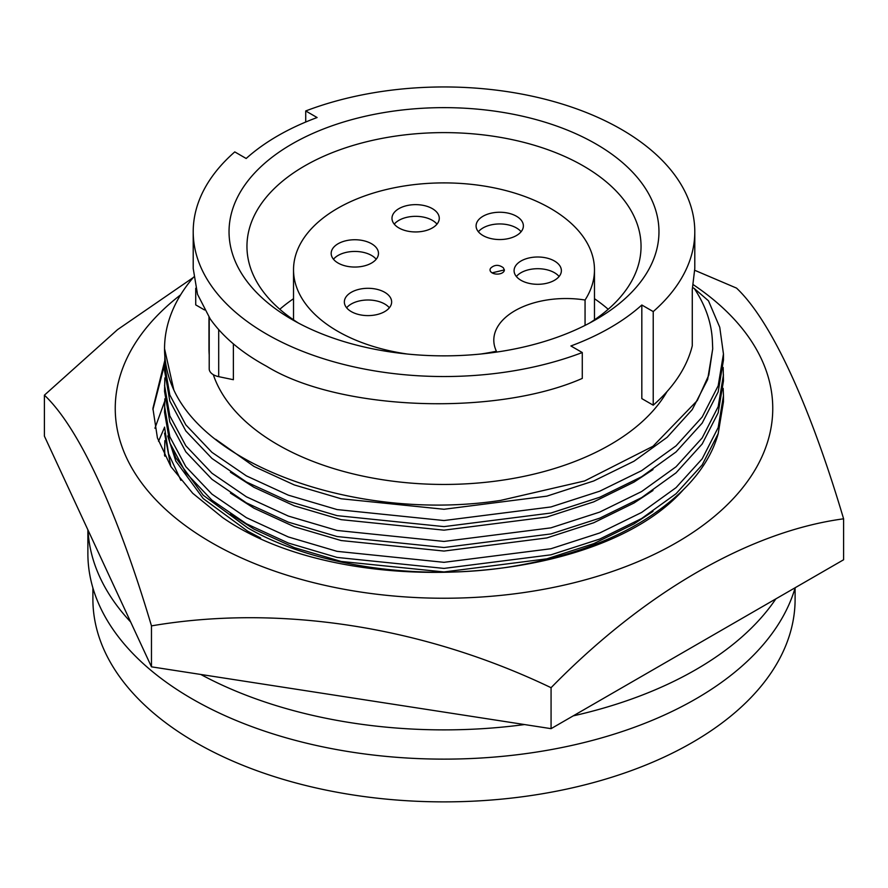 <?xml version="1.0" encoding="UTF-8"?>
<svg xmlns="http://www.w3.org/2000/svg" width="888" height="888" viewBox="0 0 888 888"><rect width="100%" height="100%" fill="white"/><g stroke="black" fill="none" stroke-linecap="round" stroke-linejoin="round"><path stroke-width="1.33" d="M718.281 433.355A277.655 160.306 0 0 1 683.538 489.51C644.311 527.639 588.422 553.091 515.861 565.867C422.732 582.029 314.496 566.655 247.663 527.849L203.219 495.238L175.802 457.742L171.739 447.907M260.639 538.006L247.663 531.191L203.219 498.579L175.802 461.083L167.699 435.964M693.306 284.704A328.76 189.81 180 0 1 667.554 547.607A328.76 189.81 180 0 1 211.533 542.646A328.76 189.81 180 0 1 180.619 294.838M193.207 277.589L117.549 329.626L44.4 395.171C78.455 427.161 117.05 510.001 151.471 625.885C278.577 604.151 422.588 626.118 551.071 687.701C644.122 592.585 749.55 531.413 843.6 518.814C809.545 404.029 770.951 320.579 736.529 288.101L694.771 270.307M683.538 489.51C597.635 586.979 342.291 601.231 222.466 517.46L192.752 493.306L170.851 466.533L157.42 437.939L152.903 408.436L164.602 361.261M843.6 518.814L843.6 559.762L551.071 728.66L151.471 666.833L44.4 436.13L44.4 395.171M551.071 687.701L551.071 728.66M151.471 625.885L151.471 666.833M154.934 428.26L164.68 401.332M152.914 409.612L164.546 364.679M158.519 441.281L164.546 427.372M795.104 587.912L795.104 599.167A351.104 202.708 180 0 1 578.365 786.446A351.104 202.708 180 0 1 195.726 742.501A351.104 202.708 180 0 1 92.896 599.167L92.896 587.912M775.846 598.878A356.121 205.605 180 0 1 573.226 715.872M524.553 724.553A356.121 205.605 180 0 1 200.799 674.469M87.879 529.814L87.879 553.524A356.121 205.605 0 0 0 192.185 698.912A356.121 205.605 0 0 0 552.347 749.383A356.121 205.605 0 0 0 795.16 587.734M213.298 374.658A235.031 135.686 0 0 0 277.811 444.71A235.031 135.686 0 0 0 667.01 391.597M653.224 405.194L653.224 311.588A250.793 144.788 0 0 0 694.793 231.746L694.793 268.476L692.274 289.555L692.274 345.832A250.793 144.788 180 0 1 653.224 405.194L641.824 398.612L641.824 305.006A235.031 135.686 180 0 1 570.895 345.965L582.284 352.536L582.284 378.41C495.293 416.705 338.772 410.7 266.666 366.311C241.825 352.802 222.999 336.996 210.179 318.881L197.513 294.283L193.207 268.476L193.207 231.746A250.793 144.788 0 0 0 266.666 334.132A250.793 144.788 0 0 0 582.284 352.536M164.857 357.02L164.546 370.507L169.819 401.043L185.825 430.946L211.943 458.419L246.398 481.973L288.3 501.232L337.063 515.639L444 526.617L550.937 513.031L599.7 497.28L641.602 476.756L676.057 451.925L702.175 423.11L718.181 391.874L723.454 360.073M164.546 364.424L169.819 394.971L185.825 424.864L211.943 452.336L246.398 475.89L288.3 495.149L337.063 509.568L444 520.534L550.937 506.948L599.7 491.197L641.602 470.673L676.057 445.843L702.175 417.027L718.181 385.792L723.454 353.979L719.757 327.306L708.502 300.832L694.272 288.489C705.66 305.594 711.699 323.265 712.409 341.48L712.709 348.762L708.791 375.125L697.291 400.544L653.024 446.253L584.626 480.952L500.532 500.421C362.67 521.456 210.467 469.186 173.837 390.01L164.546 348.762A279.454 161.339 180 0 1 193.684 277.034M694.793 231.746A250.793 144.788 0 0 0 562.77 104.218A250.793 144.788 0 0 0 305.716 110.956L317.105 117.538A235.031 135.686 180 0 0 246.176 158.486L234.776 151.904A250.793 144.788 0 0 0 193.207 231.746M195.726 288.267L195.726 304.884L204.551 309.979M291.997 319.502L291.997 319.502A214.963 124.109 180 0 1 291.997 143.989A214.963 124.109 180 0 1 596.003 143.989A214.963 124.109 180 0 1 596.003 319.502A214.963 124.109 180 0 1 291.997 319.502M589.399 323.165A197.047 113.764 0 0 0 641.047 246.376A197.047 113.764 0 0 0 583.338 165.934A197.047 113.764 0 0 0 368.598 141.27A197.047 113.764 0 0 0 246.953 246.376A197.047 113.764 0 0 0 298.601 323.165M209.213 317.482L209.213 368.875A14.33 8.27 0 0 0 213.409 374.725A14.33 8.27 0 0 0 218.692 376.656L233.378 379.709L233.378 343.878M293.528 298.712A197.047 113.764 0 0 0 279.798 309.268M164.857 377.911L164.546 391.397L169.819 421.944L185.825 451.837L211.943 479.309L246.398 502.874L288.3 522.133L337.063 536.541L444 547.519L550.937 533.932L599.7 518.17L641.602 497.646L676.057 472.827L702.175 444L718.181 412.765L723.454 380.963L723.165 367.466M164.546 385.325L169.819 415.862L185.825 445.754L211.943 473.226L246.398 496.792L288.3 516.05L337.063 530.458L444 541.436L550.937 527.849L599.7 512.087L641.602 491.564L676.057 466.744L702.175 437.928L718.181 406.682L723.454 374.88M407.414 354.046A150.472 86.88 180 0 1 337.595 331.202A150.472 86.88 180 0 1 293.528 269.774A150.472 86.88 180 0 1 386.413 189.51A150.472 86.88 180 0 1 550.405 208.347A150.472 86.88 180 0 1 594.472 269.774A150.472 86.88 180 0 1 585.059 300.022L585.059 325.397M503.285 267.721L504.373 269.919L492.141 272.838A7.171 4.14 180 0 1 490.043 269.919A7.171 4.14 180 0 1 491.131 267.721C494.916 264.58 498.956 264.58 503.285 267.721M504.373 269.941A7.171 4.14 180 0 1 504.373 269.974A7.171 4.14 180 0 1 499.955 273.793A7.171 4.14 180 0 1 492.141 272.894A7.171 4.14 180 0 1 490.043 269.974A7.171 4.14 180 0 1 490.043 269.941L490.043 269.919M376.19 259.241A23.643 13.653 0 0 0 371.55 255.444A23.643 13.653 0 0 0 333.466 259.241M338.106 263.048A23.643 13.653 180 0 1 331.18 253.391A23.643 13.653 180 0 1 345.776 240.781A23.643 13.653 180 0 1 371.55 243.745A23.643 13.653 180 0 1 378.477 253.391A23.643 13.653 180 0 1 363.869 266.012A23.643 13.653 180 0 1 338.106 263.048M389.366 307.803A23.643 13.653 0 0 0 384.715 304.007A23.643 13.653 0 0 0 346.631 307.803M351.282 311.61A23.643 13.653 180 0 1 344.355 301.953A23.643 13.653 180 0 1 358.952 289.344A23.643 13.653 180 0 1 384.715 292.296A23.643 13.653 180 0 1 391.641 301.953A23.643 13.653 180 0 1 377.045 314.563A23.643 13.653 180 0 1 351.282 311.61M521.101 231.746A23.643 13.653 0 0 0 516.45 227.95A23.643 13.653 0 0 0 478.366 231.746M483.017 235.553A23.643 13.653 180 0 1 476.09 225.896A23.643 13.653 180 0 1 490.687 213.287A23.643 13.653 180 0 1 516.45 216.239A23.643 13.653 180 0 1 523.376 225.896A23.643 13.653 180 0 1 508.78 238.506A23.643 13.653 180 0 1 483.017 235.553M436.996 224.142A23.643 13.653 0 0 0 432.345 220.335A23.643 13.653 0 0 0 394.261 224.142M398.901 227.95A23.643 13.653 180 0 1 391.985 218.293A23.643 13.653 180 0 1 406.582 205.683A23.643 13.653 180 0 1 432.345 208.636A23.643 13.653 180 0 1 439.271 218.293A23.643 13.653 180 0 1 424.675 230.902A23.643 13.653 180 0 1 398.901 227.95M559.096 276.501A23.643 13.653 0 0 0 554.456 272.705A23.643 13.653 0 0 0 516.372 276.501M521.012 280.308A23.643 13.653 180 0 1 514.085 270.651A23.643 13.653 180 0 1 528.682 258.042A23.643 13.653 180 0 1 554.456 261.005A23.643 13.653 180 0 1 561.383 270.651A23.643 13.653 180 0 1 546.786 283.261A23.643 13.653 180 0 1 521.012 280.308M164.857 398.801L164.546 412.287L169.819 442.835L185.825 472.727L211.943 500.21L246.398 523.765L288.3 543.023L337.063 557.431L444 568.409L550.937 554.822L599.7 539.072L641.602 518.537L676.057 493.717L702.175 464.901L718.181 433.666L723.454 401.864M164.546 406.216L169.819 436.752L185.825 466.655L211.943 494.128L246.398 517.682L288.3 536.94L337.063 551.348L444 562.326L550.937 548.74L599.7 532.989L641.602 512.465L676.057 487.634L702.175 458.819L718.181 427.583L723.454 395.782L723.165 388.356M164.558 455.511L164.857 440.592M164.924 456.232L164.546 448.007M164.546 433.189L170.818 466.489M164.546 427.117L168.587 453.89L180.908 480.353M230.447 514.019L254.001 529.126L294.294 547.619L341.17 561.449L444 571.95L546.83 558.841L593.706 543.667L633.999 523.898L652.98 511.388M230.447 493.118L254.001 508.225L294.294 526.728L341.17 540.548L444 551.06L546.83 537.939L593.706 522.766L633.999 503.008L652.98 490.487M496.392 352.114L496.392 351.215A150.472 86.88 180 0 1 480.586 354.046M496.392 351.215A72.128 41.636 180 0 1 493.806 340.171A72.128 41.636 180 0 1 585.059 300.022M608.202 309.268A197.047 113.764 0 0 0 594.472 298.712M230.447 472.227L254.001 487.334L294.294 505.827L341.17 519.658L444 530.158L546.83 517.049L593.706 501.875L633.999 482.106L652.98 469.597M305.716 110.956L305.716 122.033M641.824 305.006L653.224 311.588M208.969 317.127L208.969 348.762A235.031 135.686 0 0 0 209.213 354.878M173.837 390.01A279.454 161.339 180 0 1 164.546 348.762M215.673 439.283L254.001 466.444L294.294 484.937L341.17 498.767L444 509.268L546.83 496.148L593.706 480.974L633.999 461.216L667.132 437.318L692.24 409.59L707.636 379.531L712.709 348.917M694.272 288.489L692.718 287.59M130.647 621.977A356.121 205.605 180 0 1 88.023 530.125M218.692 329.603L218.692 376.656M594.472 319.824L594.472 269.774M293.528 319.824L293.528 269.774M723.454 401.842L723.454 395.759M723.454 360.051L723.454 353.979"/></g></svg>

